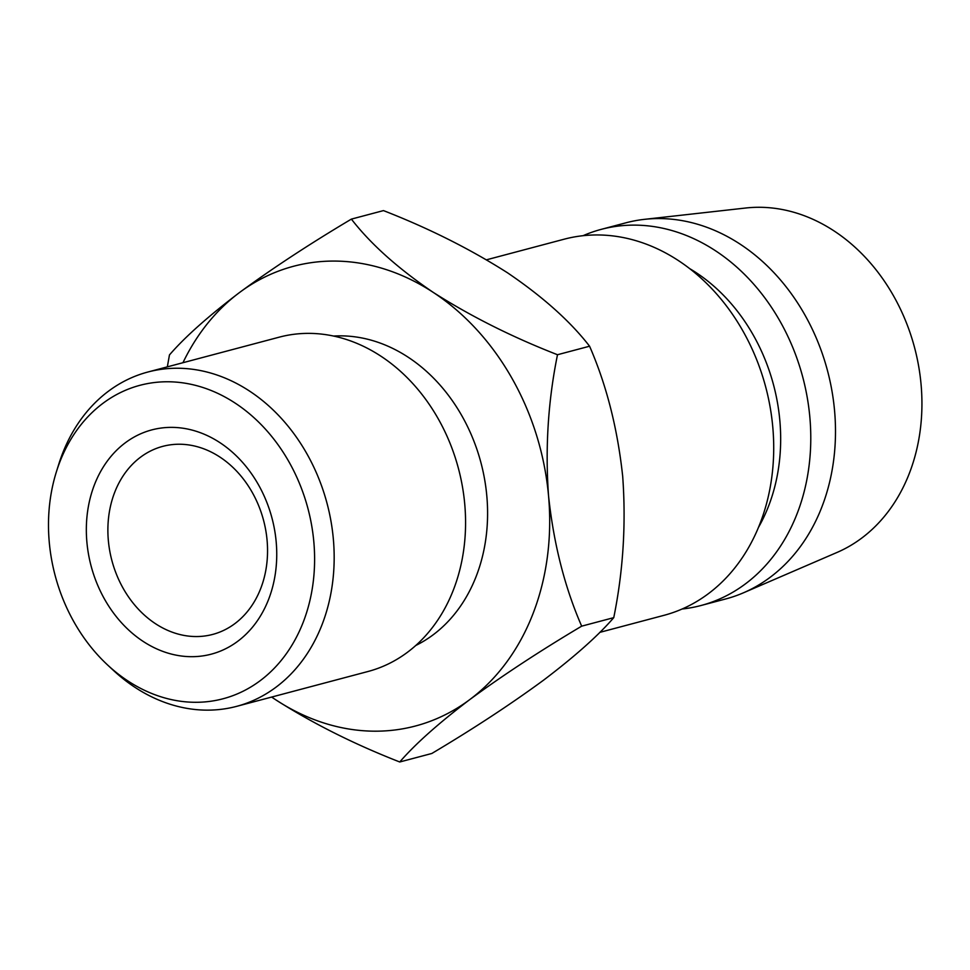 <?xml version="1.0" encoding="UTF-8"?>
<svg xmlns="http://www.w3.org/2000/svg" width="970" height="970" viewBox="0 0 970 970"><rect width="100%" height="100%" fill="white"/><g stroke="black" fill="none" stroke-linecap="round" stroke-linejoin="round"><path stroke-width="1.45" d="M237.711 641.315A116.012 93.556 75.1 0 1 104.687 599.411A116.012 93.556 75.1 0 1 125.373 442.744A116.012 93.556 75.1 0 1 258.396 484.648A116.012 93.556 75.1 0 1 237.711 641.315M140.614 457.137A97.291 78.461 -104.9 0 0 116.703 574.931A97.291 78.461 -104.9 0 0 212.672 634.428A97.291 78.461 -104.9 0 0 234.825 623.649A97.291 78.461 -104.9 0 0 258.723 505.843A97.291 78.461 -104.9 0 0 162.766 446.358A97.291 78.461 -104.9 0 0 140.614 457.137M260.045 680.794A162.148 130.756 -104.9 0 0 288.963 461.829A162.148 130.756 -104.9 0 0 103.026 403.265A162.148 130.756 -104.9 0 0 56.393 471.808A162.148 130.756 -104.9 0 0 107.67 665.056A162.148 130.756 -104.9 0 0 260.045 680.794M56.393 471.808L58.746 464.291A172.963 139.474 75.1 0 1 108.495 391.177A172.963 139.474 75.1 0 1 147.889 372.019A172.963 139.474 75.1 0 1 318.487 477.786A172.963 139.474 75.1 0 1 275.977 687.209A172.963 139.474 75.1 0 1 236.595 706.366A172.963 139.474 75.1 0 1 113.441 670.415L107.67 665.056M236.595 706.366L368.006 671.495A172.963 139.474 -104.9 0 0 407.388 652.337A172.963 139.474 -104.9 0 0 449.886 442.914A172.963 139.474 -104.9 0 0 279.287 337.148L147.889 372.019M415.766 645.486A162.148 130.756 -104.9 0 0 433.044 634.889A162.148 130.756 -104.9 0 0 477.373 450.723A162.148 130.756 -104.9 0 0 333.656 336.057M486.528 259.802L564.14 239.202A194.582 156.91 75.1 0 1 756.066 358.185A194.582 156.91 75.1 0 1 708.245 593.785A194.582 156.91 75.1 0 1 663.941 615.344L599.751 632.379M689.718 268.642A172.963 139.474 75.1 0 1 758.407 527.522M583.043 235.698A194.582 156.91 75.1 0 1 601.206 229.369A194.582 156.91 75.1 0 1 793.133 348.351A194.582 156.91 75.1 0 1 745.324 583.952A194.582 156.91 75.1 0 1 701.007 605.51A194.582 156.91 75.1 0 1 682.104 609.014M601.206 229.369L625.929 222.809A194.582 156.91 75.1 0 1 644.383 219.353A194.582 156.91 75.1 0 1 821.954 352.643A194.582 156.91 75.1 0 1 770.034 577.392A194.582 156.91 75.1 0 1 743.469 592.803A194.582 156.91 75.1 0 1 725.73 598.951L701.007 605.51M644.383 219.353L745.675 208.016A179.45 144.712 75.1 0 1 909.448 330.952A179.45 144.712 75.1 0 1 861.566 538.217A179.45 144.712 75.1 0 1 837.061 552.427L743.469 592.803M399.749 761.984C354.026 744.099 312.667 723.353 275.674 699.758L271.636 697.066A237.82 191.781 -104.9 0 0 275.674 699.758A237.82 191.781 -104.9 0 0 469.686 699.649C502.642 675.447 539.975 650.943 581.673 626.159C564.77 587.383 553.724 544.012 548.559 496.022C545.104 448.14 548.086 401.034 557.495 354.729C512.257 337.099 470.899 316.365 433.408 292.503C398.015 268.472 370.673 244.016 351.382 219.111L383.465 210.599C428.691 228.229 470.062 248.963 507.553 272.825C542.945 296.856 570.287 321.312 589.578 346.217C606.48 384.981 617.526 428.352 622.691 476.343C626.147 524.224 623.164 571.33 613.755 617.647C598.393 635.459 575.077 656.241 543.83 679.97C510.863 704.184 473.542 728.676 431.832 753.472L399.749 761.984C415.124 744.16 438.428 723.377 469.686 699.649A237.82 191.781 -104.9 0 0 548.559 496.022A237.82 191.781 -104.9 0 0 433.408 292.503A237.82 191.781 -104.9 0 0 239.396 292.613A237.82 191.781 -104.9 0 0 182.954 362.707M351.382 219.111C309.636 243.943 272.303 268.435 239.396 292.613C208.113 316.365 184.797 337.148 169.459 354.935L167.337 366.854M557.495 354.729L589.578 346.217M581.673 626.159L613.755 617.647"/></g></svg>
